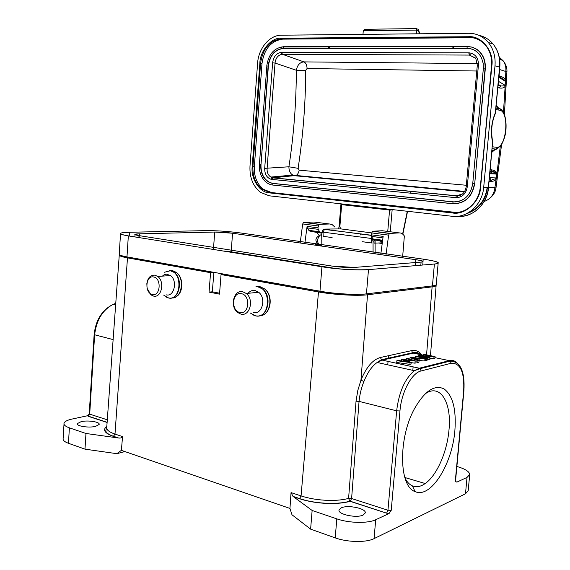 <?xml version="1.0" encoding="UTF-8"?>
<svg xmlns="http://www.w3.org/2000/svg" width="570" height="570" viewBox="0 0 570 570"><rect width="100%" height="100%" fill="white"/><g stroke="black" fill="none" stroke-linecap="round" stroke-linejoin="round"><path stroke-width="0.85" d="M334.782 227.003L332.253 224.708L329.731 223.982L319.022 224.381L317.918 227.808L307.088 226.383L304.8 243.661M319.129 235.253L316.749 232.46L309.702 231.035L307.33 227.893L318.16 229.325L317.918 227.808M318.16 229.325L319.642 231.783L321.964 232.788M378.259 254.277L380.81 254.099M382.506 241.338L380.418 241.053L382.299 242.891M380.418 241.053L373.713 239.649L372.887 238.93L371.49 236.393L371.277 234.819L372.374 231.256L382.249 230.736L399.2 232.902C401.202 232.838 402.926 233.871 404.358 235.987L402.562 257.783M372.374 231.256L389.46 233.458L399.2 232.902M389.46 233.458L388.626 235.125L385.933 255.381M380.739 254.633L383.161 236.379L371.277 234.819M300.176 242.998L302.698 223.946L303.561 222.393L313.928 222.022L329.289 223.982M307.33 227.893L307.066 226.554M314.647 245.086L317.291 243.803M253.365 312.574C262.171 314.961 266.575 298.167 258.63 292.246L255.018 290.493C252.311 290.073 249.988 291.014 248.064 293.322M241.345 293.678C250.75 294.996 249.261 314.868 239.956 312.467C230.665 311.006 232.09 291.484 241.345 293.678M242.678 291.726L246.304 293.5C254.298 299.528 249.874 316.585 241.017 314.141L237.619 312.488C229.589 306.632 233.707 289.496 242.678 291.726M362.976 34.364L363.275 30.773L364.772 29.298L365.883 29.22M416.342 33.822L416.371 28.585M418.58 29.954L418.458 30.616L418.024 29.213L417.354 29.02M488.554 187.573L494.924 187.594L495.936 188.25L501.6 144.402M490.221 169.732L491.326 169.817C494.397 170.209 496.278 171.356 496.969 173.28L494.924 187.594C494.019 194.648 490.442 199.258 484.201 201.438M482.576 201.78L482.021 201.851M376.948 254.085L379.25 253.942M380.903 242.913L374.077 243.126L373.97 239.706M360.226 186.333L360.197 188.228M411.447 191.349L410.421 193.216M498.216 108.699L498.123 109.953M504.379 114.606L506.937 71.4L505.832 71.492L499.584 69.526M498.992 75.846L500.089 76.131C502.74 76.907 504.528 78.211 505.462 80.042L505.832 71.492C506.21 67.574 505.383 64.075 503.353 60.99L499.284 57.164M501.059 77.969L505.362 80.683L505.462 80.042L505.148 86.262L505.084 85.792L500.966 85.999L498.985 87.915L497.888 87.659M496.128 179.322C494.895 180.79 492.936 181.488 490.236 181.431L489.131 181.367M505.704 81.581L498.828 77.271L498.935 76.401M498.942 76.337L505.376 80.705L505.077 85.792M505.355 85.457L498.451 81.318L498.351 82.671M503.445 112.475L505.148 86.262C504.115 87.937 502.056 88.493 498.985 87.915M496.235 105.3L498.151 107.709M494.81 149.803L491.846 152.275M500.303 146.155L496.883 174.114L489.815 173.722L489.929 172.824M497.019 174.114L496.142 179.322M496.662 177.94L489.445 177.712L489.986 172.845L496.534 173.237L496.819 173.686M271.762 177.498L271.947 177.897M332.103 237.562L323.19 236.336L323.012 232.14L322.257 231.783C321.979 230.75 322.641 229.895 324.23 229.211L371.248 235.41M362.036 241.666L371.455 242.955L371.661 236.714M372.73 238.645L323.012 232.14L324.672 229.09L340.881 228.898L339.841 226.974L339.072 226.803L340.981 203.839M391.483 209.496L390.386 210.116L390.436 209.375M496.171 178.624L492.195 179.65L490.236 181.431M500.089 76.131L500.51 77.563L505.362 80.683M498.992 76.686L495.195 113.886C491.575 122.571 490.756 131.891 492.736 141.837L492.68 141.617M497.054 107.124L496.121 106.547M491.988 150.822L493.998 149.889M491.326 169.817L491.853 171.392M490.072 171.271L491.874 171.406L496.534 173.237M489.951 172.589L489.908 173.045M489.908 173.059L492.573 142.35L488.34 187.658L483.681 187.452C482.391 204.708 467.079 218.374 452.181 216.287L269.19 195.802L260.519 192.354C253.023 186.319 249.51 177.612 249.988 166.24L257.597 63.199C258.452 48.436 269.56 35.055 281.331 35.205L468.775 33.281C476.591 33.331 483.118 36.402 488.355 42.508C493.478 48.97 495.693 56.736 494.995 65.828L499.797 67.175L498.999 76.658M329.617 48.343L327.885 46.655M371.533 232.881L340.881 228.898M496 107.851L499.797 108.585L496.114 106.626M492.359 146.782L497.254 147.374L498.607 147.024C506.167 142.892 508.59 117.634 501.971 111.2L500.724 110.445L499.797 108.585L501.286 109.49M496.584 149.091L493.107 150.48L492.081 152.154M495.971 108.115L500.246 108.941L501.507 109.754M498.607 147.024L497.603 148.692L496 149.105L492.188 148.663M491.995 150.672L496 149.105L497.254 147.374M489.402 178.467L489.445 177.712M269.411 192.874C259.778 192.803 250.543 178.417 252.218 166.44L259.863 63.22C259.963 50.972 271.398 37.285 281.11 38.211L468.462 36.715C481.322 35.397 494.247 51.193 491.846 65.792L480.581 187.167C480.268 201.588 464.799 215.503 452.48 212.952L269.411 192.874L269.774 192.368L452.815 212.368L269.667 192.389L262.1 189.318L269.774 192.368L456.527 212.496M483.681 187.452L494.995 65.828M271.512 193.102L269.988 192.389M271.17 192.404L263.504 189.354C256.985 184.082 253.928 176.493 254.348 166.583L261.993 63.555C264.152 48.87 271.085 40.734 282.777 39.131L281.388 38.81C269.681 40.42 262.749 48.578 260.59 63.284L252.938 166.497C252.517 176.429 255.574 184.032 262.1 189.318L263.504 189.354M281.11 38.211L281.388 38.81L468.683 37.406L469.88 37.77L282.777 39.131M280.903 47.011L467.307 46.419L472.252 47.139L476.776 49.262C482.961 53.737 485.804 60.292 485.298 68.927L474.703 183.761C472.209 197.028 464.985 203.697 453.043 203.768L272.859 185.065C269.482 184.673 266.56 183.041 264.088 180.184C260.611 175.952 259.044 170.772 259.386 164.637L259.493 164.645M464.436 191.826L295.075 175.767L292.866 175.061L270.85 177.071L273.073 177.797L456.62 195.774L462.641 193.886M475.679 58.311L469.409 55.076L468.754 52.846L469.808 52.91C475.636 54.186 478.515 58.226 478.437 65.037L477.339 65.151M476.784 71.008L307.073 68.528L305.719 70.281L296.336 70.267C297.333 65.058 299.856 62.265 303.91 61.895L477.361 63.584M475.437 58.005L469.409 55.076L281.751 54.342C277.932 55.226 275.695 58.133 275.039 63.056L267.102 168.535C266.903 172.375 268.142 175.211 270.814 177.049M296.051 175.475L292.866 175.054C290.287 173.658 288.962 170.9 288.897 166.789C293.778 135.168 296.257 102.999 296.336 70.267L275.039 63.056L272.624 62.835C273.45 56.964 276.172 53.48 280.775 52.39L468.754 52.846M305.719 70.281C305.584 103.526 303.041 136.209 298.096 168.328L288.897 166.789L264.701 168.35L272.624 62.835M478.437 65.037L467.265 186.86C466.118 193.472 462.576 197.099 456.641 197.747L457.489 195.809M463.182 199.585L463.182 199.585C460.033 201.395 456.705 202.143 453.221 201.816L273.215 183.419L270.194 182.664C263.846 179.465 260.782 173.501 260.996 164.773L268.37 66.07C269.959 55.425 274.982 49.562 283.447 48.471L467.129 48.429C470.67 48.457 473.862 49.547 476.698 51.713M456.641 197.747L271.17 179.336C266.81 177.819 264.651 174.156 264.701 168.35M298.096 168.328L299.157 170.159L466.317 185.264M491.689 171.805L491.418 173.814M490.877 177.755L490.464 180.654M322.421 231.99L321.715 234.242L321.858 246.126M375.117 253.821L375.103 240.547L373.058 241.217L372.26 238.666M373.058 241.217L373.072 253.529M166.326 294.875C174.221 297.048 177.804 280.575 170.487 275.538L166.497 274.163L164.132 274.804L162.393 276.122M153.587 276.963C161.745 278.075 160.498 296.607 152.418 294.49C144.352 293.251 145.549 275.025 153.587 276.963M146.761 284.202C147.602 277.961 150.323 274.94 154.933 275.16L157.719 276.464C165.065 281.58 161.467 298.295 153.537 296.079L150.943 294.868L147.067 288.263M436.242 284.53L436.235 284.58C436.136 285.157 434.867 285.599 432.445 285.898L366.446 293.871C357.105 295.118 334.341 293.821 319.977 291.192L126.982 256.899C121.339 255.866 118.76 254.904 119.237 254.013L120.548 233.408C120.078 234.128 122.678 234.954 128.335 235.88L126.982 256.899M319.977 291.192L321.943 266.774C336.357 269.133 359.157 270.529 368.484 269.639L366.446 293.871M129.233 236.023L129.476 232.268C124.189 232.396 121.211 232.774 120.548 233.408M432.445 285.898L434.397 264.031C436.827 263.825 438.081 263.483 438.173 263.005C437.867 261.858 432.901 260.576 423.268 259.151L422.961 261.302M415.231 265.663L415.815 259.699C420.525 260.405 422.933 261.031 423.047 261.587L421.095 262.1L420.824 265.185M213.444 249.461L214.691 232.047L232.546 233.223L231.192 251.84L222.621 250.928M415.815 259.699C423.147 260.768 424.907 261.566 421.095 262.1L354.412 267.437C348.042 267.743 340.482 267.28 331.733 266.033L139.009 235.61C136.187 235.146 134.876 234.74 135.09 234.377L139.372 233.821L139.13 237.605M336.286 268.577L231.192 251.84M423.268 259.151C436.193 261.124 443.147 263.005 434.404 264.031L368.484 269.639C352.509 270.201 336.991 269.247 321.943 266.774L128.335 235.88C117.185 233.878 117.57 232.681 129.468 232.268L205.029 230.643C215.553 230.487 227.523 231.278 240.932 233.009L423.154 259.136M232.539 233.223C225.813 232.339 219.863 231.947 214.691 232.047L139.372 233.821C133.423 234.021 133.302 234.619 139.009 235.61L138.888 237.562M415.758 259.692L232.546 233.223M354.397 267.437L331.733 266.033M81.168 421.636L77.406 423.581C76.116 426.125 88.728 428.099 95.518 426.396L99.144 424.472C100.32 421.921 87.994 419.997 81.168 421.636M455.672 481.515L455.565 480.588L455.672 481.515L456.869 482.135L455.736 481.614M435.95 284.986L436.128 285.477C436.007 286.09 434.668 286.553 432.117 286.874L367.522 294.776C357.689 296.108 333.628 294.74 318.48 291.954L221.046 274.569L219.521 294.141L209.069 292.111L210.565 272.695L213.914 272.453L212.304 291.804L209.069 292.111M418.223 355.758L429.075 358.031L430.036 357.803L421.508 356.015L435.024 356.613L424.237 354.369L423.275 354.59L431.739 356.357L419.271 355.516L418.223 355.758L418.152 356.535M427.208 359.428L428.918 359.791L429.075 358.031M428.918 359.791L429.88 359.556L430.036 357.803M429.994 358.338L433.848 358.601L434.005 356.856M433.848 358.601L434.867 358.352L435.024 356.613M423.168 355.78L423.275 354.59M415.402 356.407L426.282 358.701L427.301 358.459L416.428 356.172L415.402 356.407L415.274 357.832M425.17 360.261L426.125 360.461L426.282 358.701M426.125 360.461L427.144 360.219L427.301 358.459M414.561 358.103L411.747 357.753L415.737 359.178L418.401 358.551L414.561 358.103L414.504 358.715M417.974 360.682L410.065 357.639L411.191 357.376L425.291 358.936L419.898 358.73L416.62 359.499L419.085 360.418L417.974 360.682L417.817 362.47L418.929 362.199L419.085 360.418M409.937 359.121L410.065 357.639M416.043 361.779L417.817 362.47M419.064 360.66L419.741 360.496L419.898 358.73M419.741 360.496L423.966 360.981L424.123 359.214M423.966 360.981L425.135 360.703L425.291 358.936M410.108 362.556L396.884 360.682L398.003 360.418L409.075 362.1L401.515 359.613L402.812 359.314L414.034 360.917L406.253 358.516L407.315 358.274L416.1 361.131L403.453 359.748L411.198 362.299L410.108 362.556L409.944 364.365L396.727 362.484L396.884 360.682M409.944 364.365L411.041 364.102L411.198 362.299M415.088 361.373L414.924 363.168L415.943 362.919L416.1 361.131M411.17 362.641L414.924 363.168M406.146 359.77L406.253 358.516M401.401 360.931L401.515 359.613M386.496 513.135L350.123 501.329C344.28 502.947 337.112 503.666 328.612 503.488C317.91 503.146 308.206 501.557 299.492 498.714L301.067 495.928C309.254 498.579 318.366 500.068 328.406 500.389C336.378 500.56 343.112 499.897 348.598 498.394L351.605 498.529L350.308 501.23L386.496 513.135L389.061 513.527L391.234 510.321L387.956 510.243L396.656 410.835L359.057 401.387L356.036 401.223L357.803 390.443L360.967 380.133C366.318 367.108 372.816 359.556 380.461 357.483L381.408 359.741L382.192 360.119L419.292 368.213L420.161 368.647L421.116 370.956L451.155 363.261L450.229 361.059L449.381 360.653C452.267 359.969 454.817 360.71 457.033 362.883M360.995 380.147L363.909 381.501C367.465 372.63 371.861 366.303 377.084 362.52L382.192 360.119L413.841 353.022L416.884 353.094L420.126 354.547M363.909 381.501C361.366 387.814 359.748 394.44 359.057 401.387L351.605 498.529L387.956 510.243L386.674 513.029L389.103 513.542M421.75 354.889C418.964 351.255 415.587 349.83 411.633 350.621L380.461 357.483M226.867 251.605L332.125 268.135M126.725 256.849L213.914 272.453M221.046 274.569L224.373 274.312L322.784 291.812C336.207 293.978 348.555 294.811 359.812 294.305M219.593 293.215L212.304 291.804M210.565 272.695L127.48 257.868C121.531 256.778 118.795 255.759 119.28 254.811L119.408 254.669M341.309 507.827L339.029 509.993C337.618 514.375 356.571 518.408 363.133 515.052L365.263 512.929C366.439 508.504 347.985 504.621 341.309 507.827M124.923 451.575L116.843 453.684L121.382 450.357L289.952 508.426L291.983 514.767L310.614 529.145L335.217 537.873C347.379 542.355 366.325 542.697 374.062 538.629L465.491 493.777L468.184 490.799L469.709 474.596L467.03 477.425L456.869 482.135M456.876 466.467C465.227 468.911 469.502 471.618 469.709 474.596M388.861 513.641L375.701 519.733C367.964 523.574 348.997 523.174 336.806 518.864L312.132 510.464L292.994 496.37L291.049 492.594L301.067 495.928L318.48 291.954M310.614 529.145L312.132 510.464M289.952 508.426L291.049 492.594M127.48 257.868L114.998 434.084L122.55 436.591L121.382 450.357M454.896 430.371C452.402 463.902 430.763 498.999 415.081 491.582C398.929 486.687 398.138 438.287 414.369 408.911C424.607 390.992 434.504 384.322 444.066 388.911C452.794 395.523 456.406 409.346 454.896 430.371M122.55 436.591C121.823 437.789 120.512 438.259 118.617 438.002L85.963 433.485L84.994 449.153L68.45 443.289C64.431 441.814 62.664 440.168 63.142 438.373L64.004 424.051M85.963 433.485L69.383 427.835C65.358 426.417 63.584 424.849 64.054 423.139C64.738 421.437 67.417 420.076 72.105 419.043L87.253 415.808L107.117 422.327M88.97 414.604L87.253 415.808M84.994 449.153L116.843 453.684M404.935 477.924C406.93 481.935 409.424 484.586 412.402 485.882C416.385 487.5 420.653 486.716 425.199 483.531C436.812 475.551 447.115 451.86 448.968 430.151C451.939 402.306 440.069 382.762 424.864 394.091M371.526 232.902L388.626 235.125M389.766 233.351L372.68 231.156M373.749 239.657L382.57 240.846M373.713 239.649L382.57 240.839M382.648 240.241L372.887 238.93M371.49 236.393L382.962 237.911M319.343 224.288L303.888 222.3M302.698 223.946L318.16 225.962M319.642 231.783L308.826 230.337M309.702 231.035L320.504 232.489M309.745 231.042L320.547 232.496M321.851 233.151L316.749 232.46M315.83 244.737L321.858 245.606M259.443 315.78C270.18 316.25 273.999 295.944 264.437 288.805L259.607 286.475L255.994 286.56M249.083 292.239L248.584 293.272M250.18 312.973L255.41 315.759C269.902 319.385 272.168 288.748 257.505 286.803L257.426 286.788M255.403 315.823L252.531 314.697M257.718 286.653L262.549 288.99C273.066 296.856 267.166 319.05 255.524 315.851M419.392 33.787L418.458 30.616L416.663 30.096L363.275 30.773M402.62 234.056L407.308 211.263M390.265 231.762L392.167 209.568M360.582 234.94L360.839 233.85M371.241 235.218L323.774 229.318M338.687 228.762L338.316 228.777M341.109 204.573L341.658 204.651L339.841 226.974M390.386 210.116L389.574 210.038L387.75 231.441M469.438 212.047C479.498 207.68 485.405 199.536 487.158 187.608M498.109 85.315L500.966 85.999L498.194 84.381M496.442 105.493L496.52 106.526L496.149 106.269M490.036 171.705L492.922 171.898L490.036 171.684M452.145 46.462L453.677 48.3M389.552 209.276L389.574 210.038L341.658 204.651L341.63 203.91M466.474 213.736C478.693 209.496 485.668 200.79 487.407 187.615M478.857 35.304C484.457 36.516 489.167 39.401 493 43.947C498.095 50.352 500.296 58.062 499.605 67.068L495.316 112.931C491.354 122.286 490.442 132.09 492.573 142.35L492.736 141.837L492.772 142.393M457.553 216.315C472.224 218.018 487.065 204.544 488.34 187.658L489.409 178.374M500.724 110.445L495.843 109.518M501.921 110.21L501.971 111.2M452.48 212.952L452.723 212.396C465.711 214.256 479.142 202.243 480.246 187.131L480.31 187.131C479.185 202.193 465.854 214.149 452.815 212.368L454.026 212.368M252.218 166.44L254.348 166.583M259.863 63.22L261.993 63.555M468.462 36.715L468.683 37.406C475.466 37.463 481.137 40.128 485.69 45.401C490.2 51.044 492.159 57.841 491.561 65.799M491.846 65.792L480.31 187.131M480.581 187.167L491.497 65.828C492.095 57.834 490.164 51.022 485.69 45.401M455.601 197.705L456.385 195.873L460.809 195.111M467.265 186.86L466.196 186.739L477.318 65.144L475.808 58.489M277.362 48.251L283.347 46.726L467.108 46.441L472.038 47.153L476.549 49.269C482.712 53.73 485.54 60.263 485.041 68.877L474.703 183.761M478.045 126.469L483.317 68.82L485.298 68.927M478.045 126.49L472.744 183.597L474.447 183.747C471.953 196.971 464.757 203.625 452.851 203.697L453.043 203.768M472.779 183.604C470.507 195.71 463.923 201.801 453.015 201.88L452.851 203.697L272.859 185.065L272.902 183.504L269.945 182.714C263.575 179.507 260.504 173.522 260.718 164.751L259.386 164.637L266.853 66.006M260.996 164.773L268.092 66.02C269.688 55.34 274.733 49.455 283.226 48.357L283.582 46.712M283.447 48.471L466.937 48.3L467.307 46.419M281.594 52.34L282.435 54.3L303.91 61.895C305.891 62.85 306.945 65.058 307.073 68.528M464.693 191.413L296.065 175.475L273.073 177.797L271.968 179.472M469.808 52.91L470.286 55.126M453.221 201.816L272.98 183.469L452.943 201.915C463.83 201.915 470.428 195.809 472.744 183.597L483.317 68.82L483.125 63.17L481.557 57.976L483.153 63.177L483.36 68.799M273.215 183.419L270.194 182.664M268.37 66.07L266.753 65.97C268.449 54.428 273.935 48.03 283.212 46.769L467.706 46.498L471.967 47.175L476.776 49.262M467.129 48.429L466.937 48.3C473.513 48.521 478.387 51.749 481.557 57.976M280.775 52.39L281.751 54.342M271.17 179.336L272.41 177.69M299.157 170.159C298.687 172.781 297.661 174.548 296.087 175.46M466.182 186.732C465.177 192.453 462.192 195.524 457.226 195.945L272.802 177.876L270.779 177.021M171.77 297.946C181.695 299.051 185.236 278.552 176.137 272.289L172.425 270.579L169.489 270.65M163.925 274.918L163.284 276.058M163.683 295.125L168.478 297.903C181.096 301.095 182.998 272.496 170.245 270.85L170.181 270.836M168.492 297.96L166.419 297.191M164.495 272.232L170.466 270.714L174.178 272.424C183.868 279.122 179.058 300.903 168.613 297.989M321.152 234.776L320.226 235.032C317.034 238.631 316.792 242.043 319.492 245.264M414.34 352.331L414.255 353.322M413.115 366.866L412.822 370.35M426.559 354.854L432.117 286.874M423.225 355.195L413.321 353.129L412.559 352.773L411.633 350.621M292.994 496.363L299.706 498.607C314.348 503.73 337.654 504.927 349.795 501.158L348.598 498.394L356.036 401.223M367.522 294.776L360.967 380.133M451.155 363.261C460.453 362.862 464.614 372.167 463.645 391.191L463.895 391.006C465.077 371.49 460.524 361.508 450.229 361.059L420.161 368.647L414.319 370.685C404.843 378.751 398.957 392.132 396.656 410.835L399.955 410.963L391.234 510.321M377.105 362.47L414.319 370.685L419.292 368.213L449.381 360.653L434.931 357.639M399.955 410.963C401.408 392.067 411.797 372.866 421.116 370.956M94.136 334.704L89.233 413.756L89.704 414.148L88.343 416.235L87.858 415.794L89.226 413.82M115.753 303.375L113.352 304.259C102.55 309.923 96.309 320.148 94.62 334.939L89.704 414.148L107.295 419.812M113.124 339.592L94.136 334.654C95.724 319.948 102.13 309.816 113.352 304.259L115.653 304.772M115.667 304.601L115.297 304.693M382.613 360.026L382.655 359.463M401.387 355.808L401.451 355.26M388.619 355.687L388.327 358.744M388.07 361.401L387.743 364.821M465.491 493.777L467.03 477.425M335.217 537.873L336.806 518.864M375.701 519.733L374.062 538.629M299.492 498.714L293.365 496.662M455.316 480.852L463.645 391.191M69.383 427.835L68.45 443.289M107.103 422.455L88.136 416.299M119.251 255.232L106.768 427.144C106.148 429.659 108.891 431.967 114.998 434.084L113.373 436.392C104.552 433.164 102.372 429.83 106.818 426.403M117.962 437.931L113.373 436.392M303.561 222.393L319.022 224.381M318.943 244.915L316.329 244.537M257.626 286.689L262.549 288.99L264.437 288.805C274.163 295.559 270.793 315.431 260.077 315.602M246.304 293.5L258.63 292.246M416.435 28.585L364.772 29.298M419.72 33.787L418.651 30.16L418.024 29.213L416.556 28.778M495.914 188.25C495.473 191.834 493.542 195.083 490.122 197.989M402.84 234.242L407.557 211.292M360.867 234.983L361.123 233.885M506.937 71.4C507.136 67.837 505.939 64.367 503.339 60.976L499.584 58.888M339.072 226.81L338.673 228.406L339.143 228.798M497.111 107.153L496.513 106.533M496.513 173.216C495.907 172.218 494.354 171.613 491.86 171.399M452.537 46.462L454.076 48.3M328.391 46.655L330.144 48.343M499.797 67.175C500.51 58.147 498.244 50.402 493 43.947L488.355 42.508M458.251 216.23C472.872 217.498 487.272 204.217 488.54 187.665M495.373 113.558L495.515 112.995M501.928 110.202C505.027 114.249 506.395 120.391 506.018 128.642C505.946 135.681 502.142 145.079 499.569 146.932M170.366 270.743L174.178 272.424L176.137 272.289C183.747 277.098 183.59 292.987 176.109 296.728M157.719 276.464L170.487 275.538M318.844 244.822C314.512 241.003 314.968 237.74 320.226 235.032L321.729 235.239M378.145 242.941L382.214 243.497M436.235 284.58L438.173 263.005M423.033 261.744L422.741 265.022M135.076 234.669L134.926 236.935M77.406 423.581L77.385 424.002M436.128 285.477L430.45 355.659M429.645 365.612L429.588 366.268M425.925 366.546L426.025 367.166M377.069 362.47L381.408 359.741L412.559 352.773C415.323 351.754 417.931 352.36 420.382 354.604M401.971 355.673L402.028 355.124M463.895 391.006L455.565 480.588M106.668 427.635L105.742 430.863C106.319 432.936 108.941 434.753 113.594 436.321L118.617 438.002M404.8 477.496L425.199 483.531M412.402 485.882L415.081 491.582"/></g></svg>

